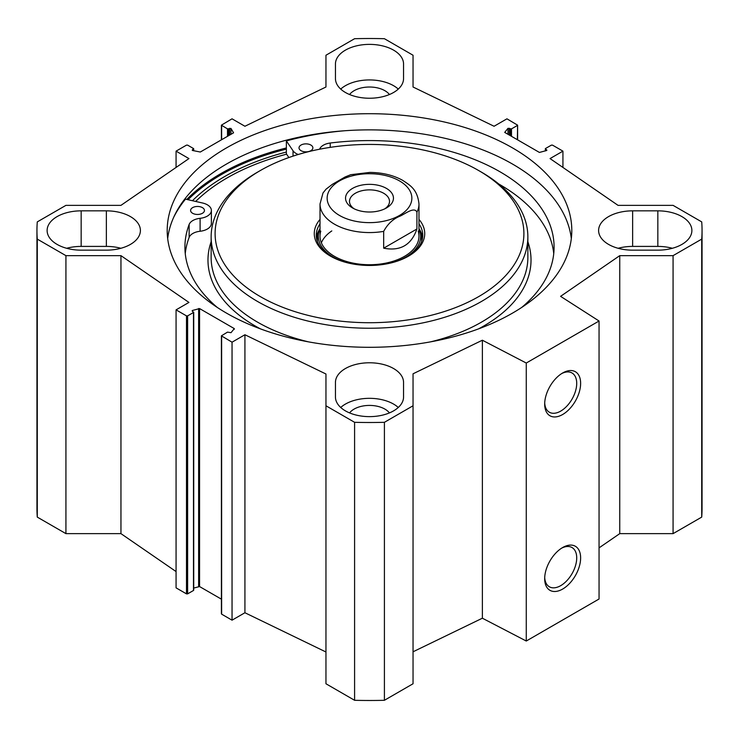 <?xml version="1.0" encoding="UTF-8"?>
<svg xmlns="http://www.w3.org/2000/svg" width="739" height="739" viewBox="0 0 739 739"><rect width="100%" height="100%" fill="white"/><g stroke="black" fill="none" stroke-linecap="round" stroke-linejoin="round"><path stroke-width="1.11" d="M599.052 547.876L619.744 533.641L673.072 533.641L701.717 517.106A332.55 191.992 0 0 0 702.05 508.497L702.05 230.503A332.55 191.992 180 0 1 701.717 239.113L673.072 255.648L619.744 255.648L560.587 296.348L599.052 321.012L526.27 363.034L482.373 340.217L413.046 373.795L413.046 405.776L384.409 422.311A332.55 191.992 180 0 1 354.591 422.311L325.954 405.776L325.954 683.76L354.591 700.295A332.55 191.992 0 0 0 384.409 700.295L413.046 683.76L413.046 405.776M413.046 651.789L482.373 618.21L526.27 641.027L599.052 599.006L599.052 321.012M325.954 651.992L244.923 612.742L232.046 620.178L221.626 614.155L221.626 613.509M221.395 599.153L199.576 586.563L193.72 588.059M193.489 589.833L193.489 590.479L187.614 593.87L186.487 593.87L176.067 587.856L176.067 309.863L186.487 315.876L187.614 315.876L193.489 312.486L192.112 310.851L192.519 310.454L199.576 308.569L234.291 328.606L231.021 332.689L227.501 332.125L221.395 335.839L232.046 342.185L244.923 334.749L325.954 373.999L325.954 405.776M176.067 571.561L120.956 533.641L65.928 533.641L65.928 255.648L37.283 239.113A332.55 191.992 180 0 1 36.95 230.503A332.55 191.992 180 0 1 37.283 221.894L65.928 205.359L120.956 205.359L188.944 158.58L176.067 151.144L186.487 145.13L187.614 145.13L193.489 148.521L192.205 150.1L192.694 150.516L200.297 152.022L233.57 132.817L230.965 128.429L227.501 128.882L221.395 125.168L232.046 118.822L244.923 126.258L325.954 87.008L325.954 55.24L354.591 38.705A332.55 191.992 180 0 1 384.409 38.705L413.046 55.24L413.046 87.008L494.077 126.258L506.954 118.822L517.605 125.168L517.374 139.717M36.95 230.503L36.95 508.497A332.55 191.992 0 0 0 37.283 517.106L65.928 533.641M335.451 78.583L335.451 64.034A34.049 19.657 180 0 1 369.5 44.377A34.049 19.657 180 0 1 403.549 64.034L403.549 78.583A34.049 19.657 180 0 1 369.5 98.241A34.049 19.657 180 0 1 335.451 78.583M672.361 248.286A34.049 19.657 0 0 0 657.839 246.401L632.639 246.401A34.049 19.657 0 0 0 618.118 248.286M632.639 210.846L657.839 210.846A34.049 19.657 180 0 1 691.88 230.503A34.049 19.657 180 0 1 657.839 250.161L632.639 250.161A34.049 19.657 180 0 1 598.599 230.503A34.049 19.657 180 0 1 632.639 210.846L632.639 246.401M106.361 250.161L81.161 250.161A34.049 19.657 180 0 1 47.12 230.503A34.049 19.657 180 0 1 81.161 210.846L106.361 210.846A34.049 19.657 180 0 1 140.401 230.503A34.049 19.657 180 0 1 106.361 250.161M120.882 248.286A34.049 19.657 0 0 0 106.361 246.401L81.161 246.401A34.049 19.657 0 0 0 66.639 248.286M335.451 382.423A34.049 19.657 180 0 1 369.5 362.775A34.049 19.657 180 0 1 403.549 382.423L403.549 396.972A34.049 19.657 180 0 1 369.5 416.63A34.049 19.657 180 0 1 335.451 396.972L335.451 382.423M398.275 407.475A34.049 19.657 0 0 0 340.725 407.475M389.425 412.916A21.773 12.572 0 0 0 369.5 405.415A21.773 12.572 0 0 0 349.575 412.916M65.928 255.648L120.956 255.648L188.944 302.427L176.067 309.863M545.28 150.941L545.511 148.521L551.386 145.13L552.513 145.13L562.933 151.144L550.056 158.58L618.044 205.359L673.072 205.359L701.717 221.894A332.55 191.992 180 0 1 702.05 230.503M545.28 148.844L546.888 150.156L546.481 150.553L539.424 152.437L504.709 132.401L507.979 128.327L511.499 128.882L517.374 125.491M226.448 147.92A202.301 116.799 180 0 1 446.919 122.6A202.301 116.799 180 0 1 571.801 230.503A202.301 116.799 180 0 1 369.5 347.302A202.301 116.799 180 0 1 167.199 230.503A202.301 116.799 180 0 1 226.448 147.92M398.275 89.086A34.049 19.657 0 0 0 340.725 89.086M389.425 94.518A21.773 12.572 0 0 0 369.5 87.017A21.773 12.572 0 0 0 349.575 94.518M286.363 152.058A204.74 118.203 0 0 0 224.73 176.501A204.74 118.203 0 0 0 192.445 200.722M167.679 238.586A202.301 116.799 180 0 1 226.448 164.076A202.301 116.799 180 0 1 440.398 137.278A202.301 116.799 180 0 1 571.321 238.586M561.649 548.153A22.66 13.08 -60 0 1 572.023 547.544A22.66 13.08 -60 0 1 572.023 573.704A22.66 13.08 -60 0 1 549.373 586.784A22.66 13.08 -60 0 1 544.708 577.492M544.68 578.674A25.431 14.678 120 0 0 562.656 589.057A25.431 14.678 120 0 0 580.632 557.917A25.431 14.678 120 0 0 562.656 547.534A25.431 14.678 120 0 0 544.68 578.674M526.27 641.027L526.27 363.034M544.68 404.122A25.431 14.678 120 0 0 562.656 414.505A25.431 14.678 120 0 0 580.632 383.365A25.431 14.678 120 0 0 562.656 372.983A25.431 14.678 120 0 0 544.68 404.122M561.649 373.592A22.66 13.08 -60 0 1 572.023 372.992A22.66 13.08 -60 0 1 572.023 399.152A22.66 13.08 -60 0 1 549.373 412.233A22.66 13.08 -60 0 1 544.708 402.94M562.933 151.144L562.933 167.439M120.956 255.648L120.956 533.641M244.923 334.749L244.923 612.742M232.046 342.185L232.046 620.178M354.591 700.295L354.591 422.311M37.283 517.106L37.283 239.113M701.717 517.106L701.717 239.113M673.072 533.641L673.072 255.648M619.744 533.641L619.744 255.648M482.373 618.21L482.373 340.217M384.409 700.295L384.409 422.311M176.067 167.439L176.067 151.144M383.67 248.184L383.67 231.372C387.716 223.871 393.259 218.753 400.298 216.037C405.739 213.442 414.459 206.532 416.916 212.176L416.916 228.988L383.67 248.184C400.307 251.408 411.392 245.015 416.916 228.988M350.803 174.672L345.104 176.972L332.31 184.362L326.056 189.166L322.998 192.962L320.015 204.001L320.015 236.157M354.083 208.767A20.008 11.547 180 0 1 349.492 201.414A20.008 11.547 180 0 1 355.357 193.248A20.008 11.547 180 0 1 377.158 190.745A20.008 11.547 180 0 1 389.508 201.414A20.008 11.547 180 0 1 384.917 208.767M352.558 188.399A23.962 13.838 0 0 0 352.558 207.964A23.962 13.838 0 0 0 386.442 207.964A23.962 13.838 0 0 0 386.442 188.399A23.962 13.838 0 0 0 352.558 188.399M192.62 213.285A6.928 4 180 0 1 190.597 210.458A6.928 4 180 0 1 197.525 206.458A6.928 4 180 0 1 204.454 210.458A6.928 4 180 0 1 200.177 214.153A6.928 4 180 0 1 192.62 213.285M301.05 150.691A6.928 4 180 0 1 299.018 147.865A6.928 4 180 0 1 305.946 143.865A6.928 4 180 0 1 312.874 147.865A6.928 4 180 0 1 308.597 151.56A6.928 4 180 0 1 301.05 150.691M173.656 217.386A209.821 121.141 180 0 1 185.48 199.151L202.569 203.003A13.856 8 180 0 1 211.382 210.458L211.382 223.39A13.856 8 180 0 1 200.103 231.252A13.856 8 0 0 0 189.138 237.404A184.584 106.573 0 0 0 185.258 253.616M553.742 253.616A184.584 106.573 0 0 0 498.816 184.029M211.382 210.458A13.856 8 180 0 1 200.103 218.319A13.856 8 0 0 0 189.138 224.48A184.584 106.573 0 0 0 184.916 247.149A184.584 106.573 0 0 0 217.303 307.452M521.697 307.452A184.584 106.573 0 0 0 554.084 247.149A184.584 106.573 0 0 0 330.231 143.024A13.856 8 0 0 0 319.608 149.213M298.223 154.497A13.856 8 180 0 1 293.041 150.774L286.363 140.909A209.821 121.141 180 0 1 344.947 130.729M288.875 157.555L286.363 153.832L286.363 140.909M319.978 228.748A53.245 30.742 0 0 0 316.421 237.616M422.579 237.616A53.245 30.742 0 0 0 419.022 228.748M395.189 261.8A51.194 29.56 0 0 0 405.702 257.135A51.194 29.56 0 0 0 419.891 231.021A51.194 29.56 0 0 0 418.985 228.665M320.015 228.665A51.194 29.56 0 0 0 319.109 231.021A51.194 29.56 0 0 0 343.811 261.8M320.791 231.122A49.485 28.572 0 0 0 346.591 261.486A49.485 28.572 0 0 0 404.492 256.359A49.485 28.572 0 0 0 418.209 231.122M331.802 230.919A49.485 28.572 0 0 0 321.363 242.798M286.593 154.174A201.313 116.226 0 0 0 227.15 177.896A201.313 116.226 0 0 0 195.678 201.451M257.523 172.159L260.322 170.543L257.523 172.159A158.358 91.424 0 0 0 211.142 236.803A158.358 91.424 0 0 0 369.5 328.236A158.358 91.424 0 0 0 527.858 236.803A158.358 91.424 0 0 0 481.477 172.159L478.678 170.543A154.396 89.142 0 0 0 260.322 170.543L260.322 170.543A154.396 89.142 0 0 0 260.322 296.607A154.396 89.142 0 0 0 478.678 296.607A154.396 89.142 0 0 0 478.678 170.543M320.015 219.418A55.231 31.888 0 0 0 330.444 256.119A55.231 31.888 0 0 0 408.556 256.119A55.231 31.888 0 0 0 418.985 219.418M320.015 223.843A53.245 30.742 0 0 0 316.255 235.187A53.245 30.742 0 0 0 331.164 256.525M407.836 256.525A53.245 30.742 0 0 0 422.745 235.187A53.245 30.742 0 0 0 418.985 223.843M657.839 246.401L657.839 210.846M106.361 210.846L106.361 246.401M81.161 246.401L81.161 210.846M188.029 199.733A209.423 120.91 180 0 1 221.414 174.58A209.423 120.91 180 0 1 286.363 149.102M186.755 199.447A210.218 121.372 180 0 1 220.85 173.61A210.218 121.372 180 0 1 286.363 147.957M177.194 210.412A210.218 121.372 180 0 1 178.718 208.463M507.979 128.327L507.979 134.286M509.236 128.226L509.236 135.006M510.381 128.882L510.381 135.671M511.499 128.882L511.499 136.318M545.511 149.167L545.511 150.867M546.657 149.832L546.657 150.479M198.634 308.496L198.634 586.48M199.576 308.569L199.576 586.563M192.519 310.454L192.519 311.276M193.489 312.486L193.489 590.479M187.614 315.876L187.614 593.87M186.487 315.876L186.487 593.87M221.626 336.162L221.626 614.155M234.291 328.606L234.291 329.289M193.489 150.71L193.489 149.167M192.436 150.423L192.436 149.777M230.965 134.322L230.965 128.429M229.672 135.071L229.672 128.281M228.619 135.671L228.619 128.882M227.501 136.318L227.501 128.882M221.626 139.717L221.626 125.491M410.09 205.183A42.363 24.461 180 0 1 339.543 215.474A42.363 24.461 180 0 1 335.035 183.965A42.363 24.461 180 0 1 388.132 176.215A42.363 24.461 180 0 1 410.09 205.183M350.665 174.709L369.759 172.418C382.248 172.52 393.203 175.152 402.626 180.307C410.561 185.591 417.406 189.461 418.985 204.001A49.485 28.572 180 0 1 416.916 212.176M383.67 231.372A49.485 28.572 180 0 1 334.508 224.203A49.485 28.572 180 0 1 320.015 204.001M189.138 237.404L189.138 224.48M330.231 147.366L330.231 143.024M293.041 156.132L293.041 150.774M200.103 231.252L200.103 218.319M422.468 238.327A53.051 30.632 0 0 0 419.41 229.653M319.59 229.653A53.051 30.632 0 0 0 316.532 238.327M421.553 241.671A52.192 30.133 0 0 0 420.87 234.18L419.891 231.021M319.109 231.021L318.13 234.18A52.192 30.133 0 0 0 317.447 241.671M211.142 241.708A161.527 93.253 0 0 0 260.479 328.892M478.521 328.892A161.527 93.253 0 0 0 527.858 241.708M211.142 236.803L211.142 257.495A158.358 91.424 0 0 0 308.486 341.861M430.514 341.861A158.358 91.424 0 0 0 527.858 257.495L527.858 236.803M517.605 139.847L517.605 125.168M193.72 312.163L193.72 590.156M221.395 335.839L221.395 613.832M193.72 150.765L193.72 148.844M221.395 139.847L221.395 125.168M418.985 204.001L418.985 236.157"/></g></svg>
